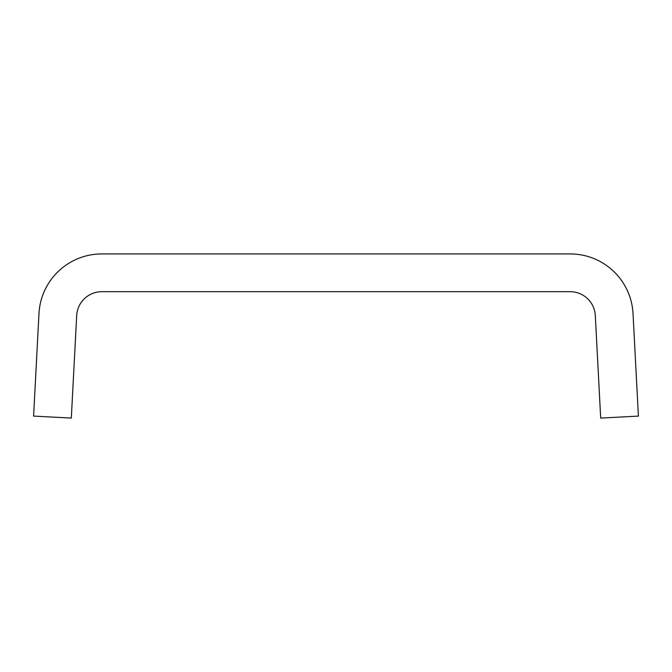 <?xml version="1.0" encoding="UTF-8"?>
<svg xmlns="http://www.w3.org/2000/svg" width="672" height="672" viewBox="0 0 672 672"><rect width="100%" height="100%" fill="white"/><g stroke="black" fill="none" stroke-linecap="round" stroke-linejoin="round"><path stroke-width="1.01" d="M101.833 291.69L570.167 291.69A25.183 25.183 0 0 1 595.308 315.554L600.684 418.076L638.4 416.102L633.024 313.572A62.95 62.95 0 0 0 570.167 253.924L101.833 253.924A62.95 62.95 0 0 0 38.976 313.572L33.6 416.102L71.316 418.076L76.692 315.554A25.183 25.183 0 0 1 101.833 291.69"/></g></svg>
